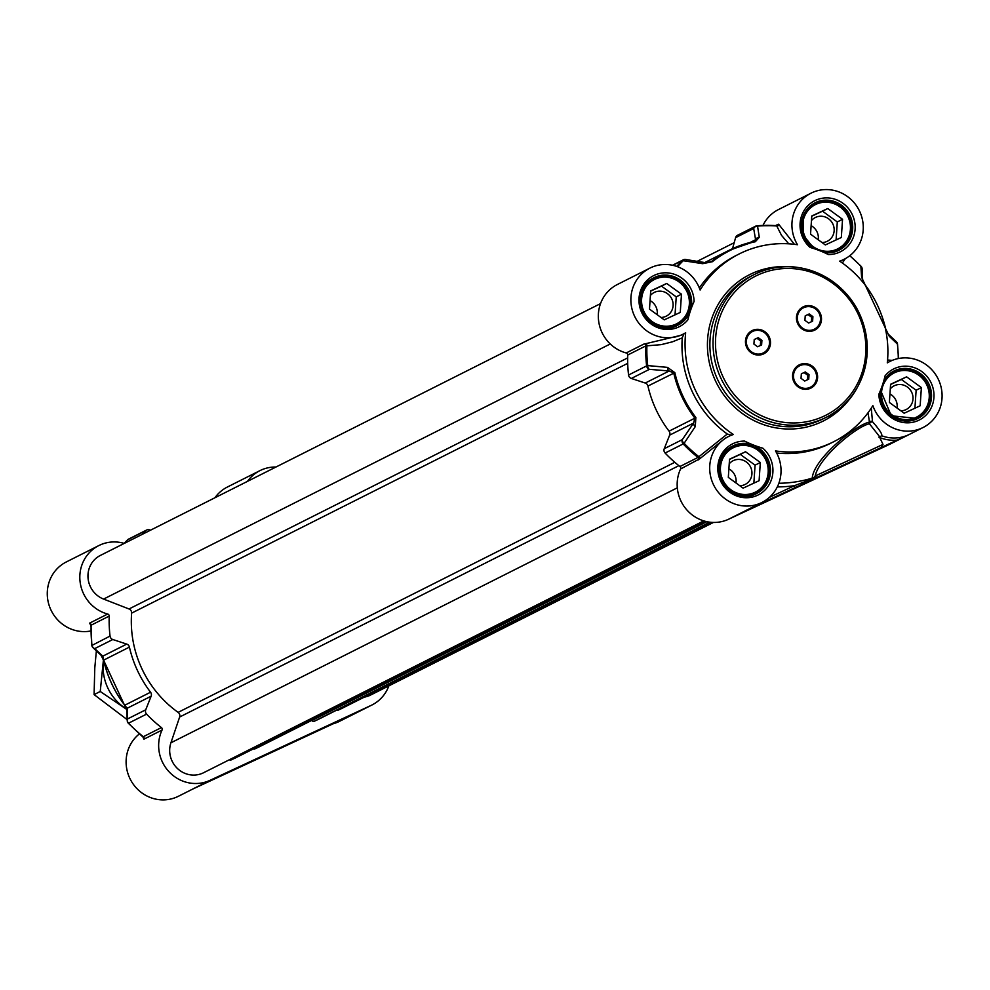 <?xml version="1.0" encoding="UTF-8"?>
<svg xmlns="http://www.w3.org/2000/svg" width="990" height="990" viewBox="0 0 990 990"><rect width="100%" height="100%" fill="white"/><g stroke="black" fill="none" stroke-linecap="round" stroke-linejoin="round"><path stroke-width="1.49" d="M103.517 660.392A47.953 45.837 63.3 0 0 103.195 663.634A47.953 45.837 63.3 0 0 123.54 707.058A47.953 45.837 63.3 0 0 126.596 709.125M126.671 709.372L100.237 691.49L103.418 659.959M96.364 650.888L94.792 667.866L94.087 694.596L127.19 719.656M100.237 691.49L94.087 694.596M703.791 520.889L203.594 772.732A23.983 22.919 -116.7 0 1 177.767 768.797A23.983 22.919 -116.7 0 1 170.924 742.797L179.636 717.02A3.997 3.824 63.3 0 0 178.113 712.367A107.91 103.133 -116.7 0 1 131.62 613.119A3.997 3.824 63.3 0 0 129.022 608.974L103.591 599.074A23.983 22.919 -116.7 0 1 88.023 577.851A23.983 22.919 -116.7 0 1 100.312 555.464L600.522 303.608M235.236 758.031A0.804 0.767 -116.7 0 1 235.212 758.043L231.19 759.912A1.992 1.906 -116.7 0 1 229.358 759.763M235.212 758.043A0.804 0.767 -116.7 0 1 235.199 758.043L705.35 521.334L235.212 758.043M258.687 747.116A1.992 1.906 -116.7 0 1 258.588 747.165L254.591 749.022A0.804 0.767 -116.7 0 1 253.638 748.762M318.322 719.384L709.954 522.2L318.347 719.371A0.804 0.767 -116.7 0 1 318.347 719.371L314.325 721.24A1.992 1.906 -116.7 0 1 311.912 720.534L311.8 720.374M341.723 708.494L711.439 522.349L341.773 708.469A1.992 1.906 -116.7 0 1 341.723 708.494L337.714 710.362A0.804 0.767 -116.7 0 1 336.773 710.09M713.419 522.435L370.545 695.079A23.983 22.919 -116.7 0 1 364.32 697.121M110.038 636.075L91.983 645.406A3.997 3.651 -46.4 0 0 94.731 648.611L112.811 639.515A3.997 3.824 -116.7 0 1 110.038 636.075A130.89 125.099 -116.7 0 1 109.209 616.089A1.992 1.906 63.3 0 0 107.7 614.035A36.964 35.331 -116.7 0 1 80.128 582.108A36.964 35.331 -116.7 0 1 98.852 545.564A36.964 35.331 -116.7 0 1 124.245 543.411M142.127 534.414A130.89 125.099 -116.7 0 1 145.666 530.727A3.997 3.824 -116.7 0 1 149.837 529.984L150.406 530.244M112.811 639.515L126.732 644.106L102.774 656.172L94.731 648.611A3.997 3.824 -116.7 0 1 91.971 645.183A130.89 125.099 -116.7 0 1 91.142 625.185L109.209 616.089M310.872 733.565L286.184 745.334L310.872 733.565M258.959 757.981L227.564 772.93L258.959 757.981M388.847 685.86A36.964 35.331 -116.7 0 1 372.005 704.967A36.964 35.331 -116.7 0 1 371.052 705.424L209.991 780.343A36.964 35.331 -116.7 0 1 169.278 772.014A36.964 35.331 -116.7 0 1 162.051 730.051A1.992 1.906 63.3 0 0 161.432 727.576A130.89 125.099 -116.7 0 1 146.594 714.112A3.997 3.824 -116.7 0 1 145.728 709.793L127.648 718.889A3.997 3.675 177.1 0 0 127.24 720.708L127.24 720.708A3.997 3.675 177.1 0 0 128.366 723.084L128.514 723.207A130.296 124.542 63.3 0 0 138.86 733.008M143.55 737.142L143.513 738.825A1.992 1.881 -179.4 0 0 143.34 736.696A130.89 125.099 -116.7 0 1 128.514 723.207A3.997 3.824 -116.7 0 1 127.648 718.889L127.178 708.258L151.136 696.205L145.728 709.793M101.116 655.33L103.48 660.219L129.418 647.101A112.909 107.91 63.3 0 0 150.554 692.22L124.752 705.214A112.909 107.91 -116.7 0 1 103.616 660.095L102.774 656.172A3.997 3.638 -47.2 0 1 101.116 655.33A3.997 3.638 -47.2 0 0 101.116 655.33L93.035 647.732M143.513 738.825L143.971 739.146A1.992 1.906 63.3 0 0 143.364 736.684L161.432 727.576M143.785 737.884L128.329 723.245A3.997 3.997 0 0 1 127.24 720.708L126.757 710.028A3.997 3.663 177.8 0 1 127.178 708.258L124.653 705.14A112.316 107.353 63.3 0 1 103.628 660.256L126.757 710.028A3.997 3.663 177.8 0 0 126.77 710.09M151.136 696.205A3.997 3.824 63.3 0 0 150.554 692.22M93.035 647.745L93.035 647.745A3.997 3.997 0 0 1 91.823 645.307L90.993 625.408M129.418 647.101A3.997 3.824 63.3 0 0 126.732 644.106M284.291 746.51A1.992 1.423 64.4 0 1 284.279 746.522A1.992 1.423 64.4 0 0 284.279 746.522L352.168 714.941L284.786 746.274A1.992 1.299 64.5 0 0 284.798 746.262L281.952 747.648A1.992 1.745 -116 0 1 281.952 747.648L192.246 789.29L209.991 780.343M235.212 768.884L214.434 778.548L235.162 768.76M273.314 751.163L252.524 760.827L273.252 751.039M336.501 721.871L300.774 738.788L336.501 721.871M139.541 733.788A36.964 35.331 63.3 0 0 131.917 782.174A36.964 35.331 63.3 0 0 178.398 796.269L192.629 789.117M89.607 623.75A1.992 1.869 130.3 0 1 90.523 624.158L90.523 624.158A1.992 1.869 130.3 0 1 91.117 625.197A1.992 1.906 -116.7 0 0 89.632 623.131L90.932 624.863M98.852 545.564L66.318 561.949A36.964 35.331 63.3 0 0 49.5 606.462A36.964 35.331 63.3 0 0 90.932 630.952M247.463 481.375A36.964 35.331 -116.7 0 1 259.912 470.646L227.378 487.031A36.964 35.331 63.3 0 0 214.929 497.76M259.912 470.646A36.964 35.331 -116.7 0 1 275.95 467.032M332.999 723.814A36.964 35.331 63.3 0 0 339.459 721.351L372.005 704.967M282.002 747.611A1.992 1.745 -116 0 1 281.977 747.636L216.884 777.831M315.562 731.61L294.377 741.498L315.562 731.61M307.952 735.05L296.282 740.607L307.952 735.05M301.034 738.33L311.429 733.491L301.034 738.33M796.863 487.018L785.194 492.587L796.863 487.018M789.958 490.298L800.341 485.471L789.958 490.298M797.42 486.746L783.288 493.466L797.42 486.746M680.266 312.419L664.265 319.857L649.49 309.103L650.702 290.912L666.703 283.462L681.479 294.216L680.266 312.419M675.032 314.857L676.232 296.864L661.456 286.11L650.69 291.11M681.479 294.216L676.232 296.864M666.703 283.462L661.456 286.11M660.986 317.468A13.278 12.697 63.3 0 0 661.11 291.209A13.278 12.697 63.3 0 0 650.393 295.503M657.162 314.696A13.278 12.697 63.3 0 0 650.059 300.589M662.322 327.282A25.975 24.824 63.3 0 0 663.461 327.43A25.975 24.824 63.3 0 0 676.851 325.029A25.975 24.824 63.3 0 0 689.696 297.421A25.975 24.824 63.3 0 0 666.889 276.21A25.975 24.824 63.3 0 0 653.487 278.623A25.975 24.824 63.3 0 0 643.017 288.944M663.857 326.094A24.775 23.686 -116.7 0 1 645.641 287.224A24.775 23.686 -116.7 0 1 686.961 291.679A24.775 23.686 -116.7 0 1 663.857 326.094M920.155 405.789L904.155 413.226L889.379 402.472L890.604 384.269L906.593 376.831L921.381 387.585L920.155 405.789M914.921 408.214L916.134 390.233L901.346 379.479L890.579 384.479M921.381 387.585L916.134 390.233M906.593 376.831L901.346 379.479M900.875 410.838A13.278 12.697 63.3 0 0 901.011 384.578A13.278 12.697 63.3 0 0 890.295 388.872M897.051 408.053A13.278 12.697 63.3 0 0 889.948 393.958M902.212 420.651A25.975 24.824 63.3 0 0 903.35 420.8A25.975 24.824 63.3 0 0 916.74 418.386A25.975 24.824 63.3 0 0 929.585 390.778A25.975 24.824 63.3 0 0 906.778 369.579A25.975 24.824 63.3 0 0 893.376 371.98A25.975 24.824 63.3 0 0 883.798 380.779M903.746 419.451A24.775 23.686 -116.7 0 1 885.543 380.593A24.775 23.686 -116.7 0 1 926.85 385.036A24.775 23.686 -116.7 0 1 903.746 419.451M759.095 480.707L743.094 488.144L728.318 477.39L729.531 459.199L745.532 451.749L760.32 462.503L759.095 480.707M753.86 483.145L755.073 465.151L740.285 454.398L729.519 459.397M760.32 462.503L755.073 465.151M745.532 451.749L740.285 454.398M739.815 485.756A13.278 12.697 63.3 0 0 739.951 459.496A13.278 12.697 63.3 0 0 729.234 463.79M735.991 482.971A13.278 12.697 63.3 0 0 728.888 468.876M741.151 495.569A25.975 24.824 63.3 0 0 742.29 495.718A25.975 24.824 63.3 0 0 755.679 493.317A25.975 24.824 63.3 0 0 768.525 465.708A25.975 24.824 63.3 0 0 745.718 444.498A25.975 24.824 63.3 0 0 732.315 446.911A25.975 24.824 63.3 0 0 721.846 457.232M742.686 494.381A24.775 23.686 -116.7 0 1 724.482 455.511A24.775 23.686 -116.7 0 1 765.79 459.954A24.775 23.686 -116.7 0 1 742.686 494.381M841.327 237.501L825.326 244.938L810.55 234.185L811.763 215.993L827.764 208.544L842.54 219.297L841.327 237.501M836.092 239.939L837.293 221.946L822.517 211.192L811.751 216.191M842.54 219.297L837.293 221.946M827.764 208.544L822.517 211.192M822.047 242.55A13.278 12.697 63.3 0 0 822.17 216.29A13.278 12.697 63.3 0 0 811.454 220.584M818.223 239.766A13.278 12.697 63.3 0 0 811.119 225.671M823.89 252.438A25.975 24.824 63.3 0 0 824.521 252.512A25.975 24.824 63.3 0 0 837.911 250.099A25.975 24.824 63.3 0 0 850.757 222.503A25.975 24.824 63.3 0 0 827.949 201.292A25.975 24.824 63.3 0 0 814.547 203.692A25.975 24.824 63.3 0 0 804.078 214.038M824.918 251.175A24.775 23.686 -116.7 0 1 806.702 212.306A24.775 23.686 -116.7 0 1 848.022 216.748A24.775 23.686 -116.7 0 1 824.918 251.175M814.201 329.249A11.991 11.459 -116.7 0 1 798.398 323.594A11.991 11.459 -116.7 0 1 803.323 307.89A11.991 11.459 -116.7 0 1 803.422 307.828M803.459 306.702A12.994 12.412 -116.7 0 1 820.227 313.224A12.994 12.412 -116.7 0 1 814.485 330.227A12.994 12.412 -116.7 0 1 797.717 323.693A12.994 12.412 -116.7 0 1 803.459 306.702M810.327 387.251A11.991 11.459 -116.7 0 1 810.216 387.313A11.991 11.459 -116.7 0 1 794.512 381.596A11.991 11.459 -116.7 0 1 799.536 365.842M799.586 364.704A12.994 12.412 -116.7 0 1 816.342 371.225A12.994 12.412 -116.7 0 1 810.6 388.229A12.994 12.412 -116.7 0 1 793.832 381.707A12.994 12.412 -116.7 0 1 799.586 364.704M752.474 330.425A12.994 12.412 -116.7 0 1 769.23 336.946A12.994 12.412 -116.7 0 1 763.488 353.95A12.994 12.412 -116.7 0 1 746.72 347.416A12.994 12.412 -116.7 0 1 752.474 330.425M763.216 352.972A11.991 11.459 -116.7 0 1 747.475 347.465A11.991 11.459 -116.7 0 1 752.425 331.551M776.655 453.012A105.113 100.46 -116.7 0 0 830.66 443.26L833.753 441.701A105.113 100.46 63.3 0 1 775.479 450.908A36.964 35.331 -116.7 0 1 761.991 502.437A36.964 35.331 -116.7 0 1 713.802 485.31A36.964 35.331 -116.7 0 1 728.739 436.404A36.964 35.331 -116.7 0 1 733.318 434.499A105.113 100.46 63.3 0 1 685.662 332.764A36.964 35.331 -116.7 0 1 683.162 334.15A36.964 35.331 -116.7 0 1 634.974 317.023A36.964 35.331 -116.7 0 1 649.91 268.117L617.376 284.501A36.964 35.331 63.3 0 0 598.641 321.032A36.964 35.331 63.3 0 0 626.212 352.96A1.992 1.906 -116.7 0 1 627.722 355.026A130.89 125.099 63.3 0 0 628.551 375.012A3.997 3.824 63.3 0 0 631.323 378.452L649.403 369.344A3.997 2.71 -85.4 0 1 647.732 365.582L646.631 365.904A3.997 3.824 63.3 0 0 649.403 369.344L669.203 370.978A3.997 2.685 -85.2 0 1 667.557 367.389L647.732 365.582A130.296 124.542 -116.7 0 1 646.903 345.832L661.172 344.644L672.519 341.798L682.246 337.862L684.102 333.543M732.513 248.663L735.607 237.637L753.687 228.542A3.997 3.638 -10 0 1 757.548 226.116A3.997 1.101 -94.9 0 0 757.053 225.782A3.997 1.101 -94.9 0 0 756.929 225.807A3.997 3.824 63.3 0 0 753.687 228.542L755.593 239.716A3.997 3.614 -9.3 0 1 759.293 237.315L757.548 226.116A130.296 124.542 -116.7 0 1 776.754 225.98L781.568 235.434L788.745 243.812M776.482 225.646L757.053 225.782A3.997 3.997 0 0 0 755.593 226.19L737.525 235.286A3.997 3.824 63.3 0 0 735.607 237.637M699.336 287.966A105.113 100.46 -116.7 0 1 736.127 255.494L739.208 253.935A105.113 100.46 63.3 0 1 797.482 244.728A36.964 35.331 -116.7 0 1 810.971 193.199L778.437 209.583A36.964 35.331 63.3 0 0 762.968 225.411M680.563 468.988L699.819 458.729A1.992 1.374 38.3 0 0 698.779 456.588A130.296 124.542 -116.7 0 1 684.127 443.272L695.289 426.591A3.997 2.661 -145.8 0 1 693.594 423.077L682.32 439.622A3.997 3.824 63.3 0 0 683.174 443.941L684.127 443.272A3.997 2.685 -145.6 0 1 682.32 439.622L664.24 448.718A3.997 3.824 63.3 0 0 665.107 453.036A130.89 125.099 63.3 0 0 679.944 466.513A1.992 1.906 -116.7 0 1 680.563 468.988A36.964 35.331 63.3 0 0 687.79 510.951A36.964 35.331 63.3 0 0 728.504 519.28L889.577 444.361A36.964 35.331 63.3 0 0 890.517 443.904L923.051 427.519A36.964 35.331 -116.7 0 1 872.858 405.615A105.113 100.46 63.3 0 1 833.753 441.701M664.24 448.718L669.648 435.13L693.594 423.077L694.881 418.164L695.859 417.532A112.316 107.353 -116.7 0 1 674.834 372.661L667.557 367.389M669.067 431.157A112.909 107.91 -116.7 0 1 647.943 386.038A3.997 3.824 -116.7 0 0 645.245 383.043L669.203 370.978L673.745 373.044A112.909 107.91 63.3 0 0 694.881 418.164L669.067 431.157A3.997 3.824 -116.7 0 1 669.648 435.13M645.245 383.043L631.323 378.452M864.357 455.833L885.134 446.156L864.357 455.833M826.254 473.554L847.032 463.889L826.254 473.554M763.067 502.846L798.794 485.929L763.067 502.846M750.197 508.377L794.834 487.748L794.512 485.669L769.465 497.327M794.834 487.748L812.245 479.63L812.196 478.913L794.512 485.669A133.13 127.24 63.3 0 1 777.311 486.907M812.245 479.63L814.77 478.442A1.992 1.299 -115.5 0 1 813.458 478.121L812.196 478.913L812.208 478.133A1.992 1.559 -171.3 0 1 813.458 478.121L815.191 475.992A1.992 1.745 64 0 0 817.616 477.069L908.461 434.845A36.964 35.331 -116.7 0 1 881.682 435.761L878.922 437.221M883.006 444.411L878.934 435.81L869.418 423.769A1.992 0.705 144.9 0 1 870.779 422.334A1.992 0.705 144.9 0 1 872.499 421.715A1.992 1.695 -13 0 0 869.455 422.087A1.992 1.794 -92.3 0 0 869.418 423.769C856.585 426.381 819.188 457.058 815.191 475.992L883.006 444.411L881.051 447.616M868.044 412.756L869.455 422.087C855.509 424.982 814.337 458.259 812.27 477.725L812.208 478.133A129.715 123.985 -116.7 0 1 778.858 483.269M731.771 435.291L727.291 434.028L698.024 457.417L679.944 466.513M699.819 458.729L725.534 438.013M680.786 335.35L645.913 343.654A1.992 1.386 -89.3 0 1 646.903 345.832L645.802 345.918A130.89 125.099 63.3 0 0 646.631 365.904L628.551 375.012M645.913 343.654L644.292 343.864A1.992 1.906 -116.7 0 1 645.802 345.918L627.722 355.026M649.91 268.117A36.964 35.331 -116.7 0 1 700.116 290.021A105.113 100.46 63.3 0 1 739.208 253.935M776.37 225.683L776.37 225.683A130.89 125.099 63.3 0 0 757.177 225.794M794.426 244.32L778.969 224.619A1.992 1.819 -17.4 0 1 776.766 225.98M778.969 224.619L778.326 224.21A1.992 1.906 -116.7 0 1 777.336 225.497L777.336 225.497A1.992 1.906 -116.7 0 1 776.606 225.683M881.682 435.761C882.511 434.276 879.442 429.598 872.499 421.715L871.262 408.115M695.289 426.591L695.859 417.532M727.291 434.028A105.113 100.46 -116.7 0 1 682.246 337.862M685.068 259.479A3.997 3.824 63.3 0 0 682.246 260.556A3.997 1.126 45 0 1 683.199 260.704L702.628 263.674L712.342 261.719A112.316 107.353 -116.7 0 1 755.296 241.746L759.293 237.315M750.123 242.476L755.593 239.716L754.627 241.449A112.909 107.91 63.3 0 0 728.974 250.371A112.909 107.91 63.3 0 0 711.451 261.533L710.746 261.966M702.628 263.674A3.997 2.735 -80.8 0 1 704.942 262.585A3.997 2.735 -80.8 0 1 705.734 262.907L711.451 261.533A3.997 1.151 51.7 0 1 712.342 261.719M677.568 266.718A130.296 124.542 -116.7 0 1 683.199 260.704A3.997 2.76 -81 0 1 685.612 259.491A3.997 2.76 -81 0 1 686.429 259.826M896.284 341.674A3.997 3.651 133.6 0 1 896.334 341.723A3.997 3.651 133.6 0 1 896.334 341.736A3.997 3.651 133.6 0 1 897.398 344.062L897.423 344.285M888.228 334.1A3.997 3.638 132.8 0 1 888.253 334.137A3.997 3.638 132.8 0 1 888.265 334.137A3.997 3.638 132.8 0 1 889.329 336.34L897.398 344.062A130.296 124.542 -116.7 0 1 898.289 358.541A130.89 125.099 63.3 0 0 898.004 350.794M880.939 313.422A112.316 107.353 -116.7 0 1 885.753 329.212L889.329 336.34M860.855 266.26L861.597 277.138A3.997 3.663 -2.2 0 1 862.612 279.44L862.612 279.44A3.997 3.663 -2.2 0 1 862.612 279.489M861.597 277.138L864.728 284.328A112.316 107.353 -116.7 0 1 870.359 292.421M850.509 256.46A130.89 125.099 63.3 0 0 849.705 255.779A130.296 124.542 -116.7 0 1 861.003 266.384A3.997 3.675 -2.9 0 1 862.141 268.847M840.609 466.723L871.992 451.774L840.609 466.723M788.696 491.139L813.384 479.37L788.696 491.139M799.957 365.632A11.991 11.459 -116.7 0 1 815.352 371.498A11.991 11.459 -116.7 0 1 810.129 387.35A11.991 11.459 -116.7 0 1 794.723 381.484A11.991 11.459 -116.7 0 1 799.957 365.632M801.034 378.353L801.343 373.799L805.34 371.943L809.04 374.628L808.731 379.182L804.734 381.039L801.034 378.353M807.481 379.764L807.778 375.272L804.078 372.574L801.343 373.849M805.34 371.943L804.078 372.574M809.04 374.628L807.778 375.272M803.83 307.63A11.991 11.459 -116.7 0 1 819.237 313.496A11.991 11.459 -116.7 0 1 814.003 329.348A11.991 11.459 -116.7 0 1 798.608 323.482A11.991 11.459 -116.7 0 1 803.83 307.63M804.92 320.352L805.229 315.798L809.226 313.941L812.914 316.627L812.617 321.181L808.62 323.037L804.92 320.352M811.355 321.762L811.664 317.258L807.964 314.572L805.216 315.847M809.226 313.941L807.964 314.572M812.914 316.627L811.664 317.258M763.005 353.071A11.991 11.459 -116.7 0 1 747.611 347.205A11.991 11.459 -116.7 0 1 752.833 331.353A11.991 11.459 -116.7 0 1 768.24 337.219A11.991 11.459 -116.7 0 1 763.005 353.071M753.922 344.075L754.232 339.521L758.229 337.664L761.916 340.35L761.619 344.904L757.622 346.76L753.922 344.075M760.357 345.485L760.666 340.981L756.966 338.295L754.219 339.57M758.229 337.664L756.966 338.295M761.916 340.35L760.666 340.981M810.971 193.199A36.964 35.331 -116.7 0 1 859.159 210.326A36.964 35.331 -116.7 0 1 844.223 259.231A36.964 35.331 -116.7 0 1 839.644 261.137A105.113 100.46 63.3 0 1 887.3 362.872A36.964 35.331 -116.7 0 1 889.8 361.486A36.964 35.331 -116.7 0 1 937.988 378.613A36.964 35.331 -116.7 0 1 923.051 427.519M828.333 254.541A105.113 100.46 63.3 0 0 810.105 247.438A28.574 27.312 63.3 0 1 812.072 202.245A28.574 27.312 63.3 0 1 853.838 218.493A28.574 27.312 63.3 0 1 828.333 254.541M878.86 394.23A105.113 100.46 63.3 0 0 885.11 375.755A28.574 27.312 63.3 0 1 929.214 379.418A28.574 27.312 63.3 0 1 914.896 421.752A28.574 27.312 63.3 0 1 878.86 394.23M748.291 444.918L749.962 444.077L744.629 441.095A105.113 100.46 63.3 0 0 762.857 448.185L756.212 446.515L754.739 447.257M689.634 308.348L691.144 307.593L694.101 301.406A105.113 100.46 63.3 0 0 687.852 319.881L688.99 313.929L687.258 314.808M887.325 362.724L889.8 361.486M892.2 360.397L887.572 359.989M842.366 263.018L845.349 258.637M840.832 260.952L839.966 261.348M103.591 599.074L610.261 343.963M129.022 608.974L627.66 357.91M131.62 613.119L627.71 363.342M178.113 712.367L674.809 462.293M179.636 717.02L678.868 465.659M170.924 742.797L677.309 487.835M231.19 759.912L705.152 521.272M254.591 749.022L706.34 521.569M258.588 747.165L706.551 521.619L258.637 747.141M311.912 720.534L706.86 521.681M314.325 721.24L709.706 522.163M337.714 710.362L711.179 522.324M91.365 638.674A130.296 124.542 63.3 0 0 91.959 645.183M124.158 543.386A130.89 125.099 -116.7 0 1 127.586 539.822L145.666 530.727M128.514 723.207L146.594 714.112M127.586 539.822A3.997 3.824 -116.7 0 1 128.527 539.142A3.997 3.997 0 0 0 127.5 539.884A3.997 1.126 45 0 1 127.586 539.822M371.052 705.424L352.168 714.941M143.971 739.146L162.051 730.051M107.7 614.035L89.632 623.131M321.218 728.987L289.427 743.75L321.218 728.987M799.178 485.855L789.302 490.83L799.178 485.855M823.742 416.27A77.938 74.485 -116.7 0 1 723.133 377.116A77.938 74.485 -116.7 0 1 757.622 275.133A77.938 74.485 -116.7 0 1 858.219 314.288A77.938 74.485 -116.7 0 1 823.742 416.27M756.249 273.587A79.93 76.403 63.3 0 0 754.207 274.577A79.93 76.403 63.3 0 0 721.388 379.257A79.93 76.403 63.3 0 0 824.064 418.349A79.93 76.403 63.3 0 0 826.106 417.359A79.93 76.403 63.3 0 0 858.924 312.679A79.93 76.403 63.3 0 0 756.249 273.587L751.063 276.161A79.93 76.403 -116.7 0 0 718.245 380.853A79.93 76.403 -116.7 0 0 820.908 419.933A79.93 76.403 -116.7 0 0 822.95 418.943L826.106 417.359C858.38 403.945 881.149 353.999 857.179 309.103C834.966 268.711 786.27 257.573 756.249 273.587M883.897 380.432A26.582 25.406 -116.7 0 1 893.945 371.027A26.582 25.406 -116.7 0 1 928.595 383.34A26.582 25.406 -116.7 0 1 917.854 418.498A26.582 25.406 -116.7 0 1 891.272 415.837A26.582 25.406 -116.7 0 1 880.469 390.456M813.966 248.626A26.582 25.406 -116.7 0 1 801.442 224.841A26.582 25.406 -116.7 0 1 815.116 202.74A26.582 25.406 -116.7 0 1 849.766 215.053A26.582 25.406 -116.7 0 1 839.025 250.222A26.582 25.406 -116.7 0 1 824.064 252.512M787.805 266.718A81.935 78.309 63.3 0 0 751.732 273.624A81.935 78.309 63.3 0 0 715.473 380.853A81.935 78.309 63.3 0 0 821.23 422.012A81.935 78.309 63.3 0 0 852.415 395.047M814.77 478.442L815.302 478.182A1.992 1.423 -115.6 0 1 813.755 477.786A1.992 1.547 -170.4 0 0 812.27 477.725M815.302 478.182L817.616 477.069M761.991 502.437L748.341 509.305A36.964 35.331 -116.7 0 1 747.401 509.763L728.504 519.28M698.643 459.88A1.992 1.906 63.3 0 0 698.024 457.417A130.89 125.099 63.3 0 1 683.174 443.941L665.107 453.036M644.292 343.864L626.212 352.96M778.326 224.21L775.591 225.584M879.825 437.592A38.969 37.249 63.3 0 0 897.262 440.08M674.834 372.661L647.943 386.038M704.769 262.56L728.974 250.371L754.702 241.424A3.997 1.139 -101.6 0 0 754.627 241.449M711.451 261.533L709.941 262.288M672.792 265.32L682.246 260.556A130.89 125.099 63.3 0 0 676.752 266.434M889.577 444.361L908.461 434.845M744.629 441.095A28.574 27.312 63.3 0 0 719.124 477.143A28.574 27.312 63.3 0 0 760.889 493.391A28.574 27.312 63.3 0 0 762.857 448.185M694.101 301.406A28.574 27.312 63.3 0 0 658.065 273.884A28.574 27.312 63.3 0 0 643.748 316.218A28.574 27.312 63.3 0 0 687.852 319.881M756.212 446.515A26.582 25.406 -116.7 0 1 770.48 470.312A26.582 25.406 -116.7 0 1 756.793 493.428A26.582 25.406 -116.7 0 1 722.155 481.103A26.582 25.406 -116.7 0 1 732.885 445.946A26.582 25.406 -116.7 0 1 749.962 444.077M688.99 313.929A26.582 25.406 -116.7 0 1 677.964 325.141A26.582 25.406 -116.7 0 1 643.327 312.828A26.582 25.406 -116.7 0 1 654.056 277.658A26.582 25.406 -116.7 0 1 681.392 280.913A26.582 25.406 -116.7 0 1 691.144 307.593M734.184 242.711L697.195 261.335M146.607 530.034L128.527 539.142M124.134 543.386L127.5 539.884M192.456 789.191L218.976 776.853M90.523 624.158L90.993 625.371M284.279 746.522L281.977 747.636M287.892 744.443L322.69 728.145M776.816 496.423L811.602 480.125M672.915 327.009L676.851 325.029M649.551 280.603L653.487 278.623M912.817 420.366L916.74 418.386M889.441 373.96L893.376 371.98M751.744 495.297L755.679 493.317M728.38 448.891L732.315 446.911M833.976 252.091L837.911 250.099M810.612 205.685L814.547 203.692M814.213 248.7L803.298 235.224L803.583 215.127L815.116 202.74M839.025 250.222L823.952 252.462M883.872 380.531L893.945 371.027M917.854 418.498L891.297 415.775L880.555 390.221M725.225 438.174L728.739 436.404M680.501 335.499L683.162 334.15M777.336 225.497L776.519 225.646M672.495 265.258L683.199 259.875A3.997 3.997 0 0 1 685.612 259.491L704.942 262.585L710.795 261.942M898.45 358.516L897.546 344.161A3.997 3.997 0 0 0 896.334 341.723L888.253 334.137L885.889 329.249L862.612 279.44L862.129 268.76A3.997 3.997 0 0 0 861.04 266.223L849.828 255.68M756.793 493.428C728.999 509.429 702.578 460.078 732.885 445.946M840.708 261.001L844.223 259.231M677.964 325.141C650.17 341.142 623.75 291.803 654.056 277.658"/></g></svg>

